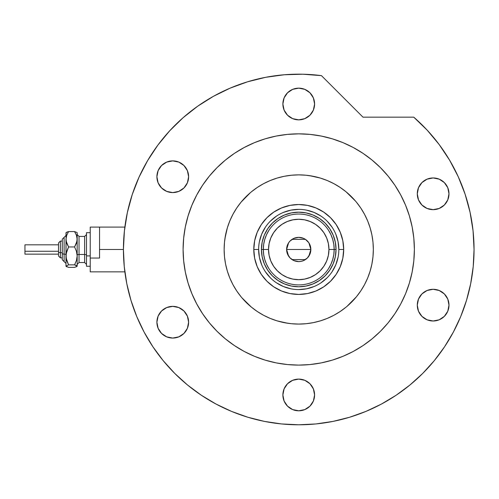<?xml version="1.0" encoding="UTF-8"?>
<svg xmlns="http://www.w3.org/2000/svg" width="499" height="499" viewBox="0 0 499 499"><rect width="100%" height="100%" fill="white"/><g stroke="black" fill="none" stroke-linecap="round" stroke-linejoin="round"><path stroke-width="0.75" d="M453.329 332.153A175.311 175.311 0 0 0 474.05 249.475L473.052 230.769L470.058 212.275L465.112 194.205L458.263 176.771L449.593 160.16L439.201 144.573L427.206 130.183L413.746 117.159A175.311 175.311 0 0 1 298.739 424.786A175.311 175.311 0 0 1 123.421 249.475L99.55 249.475L123.421 249.475A175.311 175.311 0 0 0 144.142 332.153M338.833 249.488L338.833 249.475A40.101 40.101 0 0 0 298.739 209.374A40.101 40.101 0 0 0 258.638 249.475L253.791 249.475A44.947 44.947 0 0 1 298.739 204.528A44.947 44.947 0 0 1 343.686 249.475L338.833 249.475A40.101 40.101 0 0 1 298.739 289.576A40.101 40.101 0 0 1 258.638 249.475A40.101 40.101 0 0 1 298.739 209.374A40.101 40.101 0 0 1 338.833 249.475L338.066 241.653L335.783 234.131M309.686 175.679L320.395 178.087L327.288 180.551L333.906 183.682L340.181 187.449L346.063 191.809L355.625 201.209M224.943 238.528L227.351 227.818L229.814 220.926L232.946 214.308L236.707 208.027L241.067 202.151L250.473 192.589M287.792 323.271L277.082 320.863L270.19 318.399L263.572 315.268L257.291 311.507L251.409 307.141L241.853 297.741M356.405 202.151L360.765 208.027L364.532 214.308L367.657 220.926L370.127 227.818L371.905 234.923L372.978 242.165L373.339 249.475L372.978 256.785L371.905 264.027L370.127 271.132L367.657 278.024L364.532 284.642L360.765 290.923L356.405 296.799L346.998 306.361M258.638 249.463L258.638 249.475A40.101 40.101 0 0 0 298.739 289.576A40.101 40.101 0 0 0 338.833 249.475L343.686 249.475A44.947 44.947 0 0 1 298.739 294.422A44.947 44.947 0 0 1 253.791 249.475L254.652 240.705L257.21 232.272L261.364 224.506L266.953 217.695L273.764 212.106L281.536 207.952L289.969 205.395L298.739 204.528L307.509 205.395L315.936 207.952L323.708 212.106L330.519 217.695L336.108 224.506L340.262 232.272L342.819 240.705L343.686 249.475L342.819 258.245L340.262 266.678L336.108 274.444L330.519 281.255L323.708 286.85L315.936 291.004L307.509 293.562L298.739 294.422L289.969 293.562L281.536 291.004L273.764 286.85L266.953 281.255L261.364 274.444L257.21 266.678L254.652 258.245L253.791 249.475L258.638 249.475L259.411 257.297L261.688 264.819M264.277 263.753L267.72 270.196L272.36 275.853L278.012 280.488L284.461 283.937L278.012 280.488L272.36 275.853L267.72 270.196L264.277 263.753L262.156 256.754L261.439 249.475L262.156 242.196L264.277 235.204L267.72 228.754L264.277 235.204M313.01 283.937L319.46 280.488L325.111 275.853L329.752 270.196L333.201 263.753L329.752 270.196L325.111 275.853L319.46 280.488L313.01 283.937L306.012 286.058L298.739 286.775L291.46 286.058L284.461 283.937M333.201 235.204L329.752 228.754L325.111 223.103L319.46 218.462L313.01 215.013L319.46 218.462L325.111 223.103L329.752 228.754L333.201 235.204L335.322 242.196L336.039 249.475L335.322 256.754L333.201 263.753M284.461 215.013L278.012 218.462L272.36 223.103L267.72 228.754L272.36 223.103L278.012 218.462L284.461 215.013L291.46 212.892L298.739 212.175L306.012 212.892L313.01 215.013M265.387 271.743L270.383 277.831M276.446 282.808L283.395 286.52L290.917 288.802M298.726 289.576L306.561 288.802L314.083 286.52M321 282.821L327.088 277.831M332.072 271.762L335.783 264.819L338.066 257.297M332.084 227.207L327.088 221.119M321.025 216.142L314.083 212.431L306.561 210.148M298.751 209.374L290.917 210.148L283.395 212.431M276.471 216.129L270.383 221.119M265.406 227.188L261.688 234.131L259.411 241.653M328.517 268.687L330.949 264.239L332.727 259.486L333.812 254.534L334.174 249.475L328.953 249.475A30.214 30.214 0 0 1 298.739 279.69A30.214 30.214 0 0 1 268.524 249.475L263.304 249.475A35.435 35.435 0 0 0 298.739 284.91A35.435 35.435 0 0 0 334.174 249.475A35.435 35.435 0 0 1 298.739 284.91A35.435 35.435 0 0 1 263.304 249.475L261.439 249.475A37.3 37.3 0 0 0 298.739 286.775A37.3 37.3 0 0 0 336.039 249.475L334.174 249.475L336.039 249.475A37.3 37.3 0 0 1 298.739 286.775A37.3 37.3 0 0 1 261.439 249.475A37.3 37.3 0 0 1 298.739 212.175A37.3 37.3 0 0 1 336.039 249.475A37.3 37.3 0 0 0 298.739 212.175A37.3 37.3 0 0 0 261.439 249.475L263.304 249.475A35.435 35.435 0 0 1 298.739 214.04A35.435 35.435 0 0 1 334.174 249.475L333.812 244.416L332.727 239.464L330.949 234.711L328.517 230.264M308.887 242.851L310.858 249.475L309.935 254.116L307.309 258.045L303.373 260.678L301.103 261.364L298.739 261.601L294.098 260.678L290.162 258.045L287.536 254.116L286.613 249.475A12.126 12.126 0 0 1 298.739 237.356A12.126 12.126 0 0 1 310.858 249.475L286.613 249.475L288.59 242.845M288.734 242.626L290.05 241.023M290.281 240.792L291.934 239.445M292.058 239.358L305.419 239.358M305.531 239.439L307.197 240.792M307.428 241.023L308.744 242.626M268.961 230.264L266.522 234.711L264.744 239.464L263.665 244.416L263.304 249.475L263.665 254.534L264.744 259.486L266.522 264.239L268.961 268.687M263.665 254.534L264.744 259.486L266.522 264.239M264.744 239.464L263.665 244.416M333.812 244.416L332.727 239.464L330.949 234.711M332.727 259.486L333.812 254.534M328.953 249.475L328.367 243.581L326.652 237.911L323.857 232.69L320.102 228.112L315.524 224.357L310.297 221.562L304.633 219.841L298.739 219.261L292.844 219.841L287.175 221.562L281.954 224.357L277.375 228.112L273.614 232.69L270.826 237.911L269.104 243.581L268.524 249.475L269.104 255.369L270.826 261.039L273.614 266.26L277.375 270.838L281.954 274.6L287.175 277.388L292.844 279.109L298.739 279.69L304.633 279.109L310.297 277.388L315.524 274.6L320.102 270.838L323.857 266.26L326.652 261.039L328.367 255.369L328.953 249.475L334.174 249.475A35.435 35.435 0 0 0 298.739 214.04A35.435 35.435 0 0 0 263.304 249.475L268.524 249.475A30.214 30.214 0 0 1 298.739 219.261A30.214 30.214 0 0 1 328.953 249.475M288.584 256.106L286.613 249.475L287.536 244.834L288.659 242.739L290.162 240.905L294.098 238.273L298.739 237.356L303.373 238.273L305.469 239.395L308.819 242.739L310.627 247.111L310.858 249.475L308.881 256.112M298.739 249.475L310.858 249.475A12.126 12.126 0 0 1 298.739 261.601A12.126 12.126 0 0 1 286.613 249.475L298.739 249.475M308.744 256.324L307.428 257.927M307.191 258.164L305.544 259.505M305.419 259.592L292.058 259.592M291.94 259.511L290.281 258.158M290.05 257.927L288.734 256.324M216.061 404.071A175.311 175.311 0 0 0 365.979 411.382L367.214 410.864M367.919 410.558L366.952 410.97M369.491 273.134L369.285 273.733M241.067 296.799L236.707 290.923L232.946 284.642L229.814 278.024L227.351 271.132L225.567 264.027L224.494 256.785L224.138 249.475A74.6 74.6 0 0 1 298.739 174.875A74.6 74.6 0 0 1 373.339 249.475A74.6 74.6 0 0 1 298.739 324.076A74.6 74.6 0 0 1 224.138 249.475L224.494 242.165L225.567 234.923M183.102 249.475A115.631 115.631 0 0 1 298.739 133.844A115.631 115.631 0 0 1 414.37 249.475A115.631 115.631 0 0 1 298.739 365.106A115.631 115.631 0 0 1 183.102 249.475L183.663 260.809L185.329 272.036L188.086 283.039L191.909 293.724L196.756 303.985L202.594 313.715L209.349 322.834L216.971 331.242L225.38 338.858L234.493 345.62L244.229 351.452L254.484 356.305L265.169 360.128L276.178 362.885L287.405 364.551L298.739 365.106L310.072 364.551L321.294 362.885L332.303 360.128L342.988 356.305L353.248 351.452L362.979 345.62L372.092 338.858L380.5 331.242L388.122 322.834L394.884 313.715L400.716 303.985L405.568 293.724L409.392 283.039L412.149 272.036L413.814 260.809L414.37 249.475L413.814 238.142L412.149 226.914L409.392 215.911L405.568 205.226L400.716 194.966L394.884 185.235L388.122 176.122L380.5 167.714L372.092 160.092L362.979 153.33L353.248 147.498L342.988 142.645L332.303 138.822L321.294 136.065L310.072 134.399L298.739 133.844L287.405 134.399L276.178 136.065L265.169 138.822L254.484 142.645L244.229 147.498L234.493 153.33L225.38 160.092L216.971 167.714L209.349 176.122L202.594 185.235L196.756 194.966L191.909 205.226L188.086 215.911L185.329 226.914L183.663 238.142L183.102 249.475M152.906 346.774A175.311 175.311 0 0 0 201.434 395.308M367.844 410.596A175.311 175.311 0 0 0 373.109 408.232M373.158 408.207A175.311 175.311 0 0 0 380.325 404.645M396.038 395.308A175.311 175.311 0 0 0 444.572 346.774M380.999 404.29L382.016 403.747M314.588 104.004A15.856 15.856 0 0 1 298.739 119.854A15.856 15.856 0 0 1 282.883 104.004A15.856 15.856 0 0 1 298.739 88.148A15.856 15.856 0 0 1 314.588 104.004L313.384 110.067L309.948 115.213L304.802 118.65L298.739 119.854L292.67 118.65L287.53 115.213L284.093 110.067L282.883 104.004L284.093 97.935L287.53 92.795L292.67 89.358L298.739 88.148L304.802 89.358L309.948 92.795L313.384 97.935L314.588 104.004M448.988 193.805A15.856 15.856 0 0 1 433.138 209.661A15.856 15.856 0 0 1 417.283 193.805A15.856 15.856 0 0 1 433.138 177.95A15.856 15.856 0 0 1 448.988 193.805L447.784 199.874L444.347 205.014L439.201 208.451L433.138 209.661L427.069 208.451L421.929 205.014L418.493 199.874L417.283 193.805L418.493 187.736L421.929 182.597L427.069 179.16L433.138 177.95L439.201 179.16L444.347 182.597L447.784 187.736L448.988 193.805M448.988 305.145A15.856 15.856 0 0 1 433.138 321A15.856 15.856 0 0 1 417.283 305.145A15.856 15.856 0 0 1 433.138 289.295A15.856 15.856 0 0 1 448.988 305.145L447.784 311.214L444.347 316.354L439.201 319.79L433.138 321L427.069 319.79L421.929 316.354L418.493 311.214L417.283 305.145L418.493 299.076L421.929 293.936L427.069 290.499L433.138 289.295L439.201 290.499L444.347 293.936L447.784 299.076L448.988 305.145M314.588 394.946A15.856 15.856 0 0 1 298.739 410.802A15.856 15.856 0 0 1 282.883 394.946A15.856 15.856 0 0 1 298.739 379.097A15.856 15.856 0 0 1 314.588 394.946L313.384 401.015L309.948 406.155L304.802 409.592L298.739 410.802L292.67 409.592L287.53 406.155L284.093 401.015L282.883 394.946L284.093 388.883L287.53 383.737L292.67 380.3L298.739 379.097L304.802 380.3L309.948 383.737L313.384 388.883L314.588 394.946M188.61 322.211A15.856 15.856 0 0 1 172.754 338.066A15.856 15.856 0 0 1 156.898 322.211A15.856 15.856 0 0 1 172.754 306.361A15.856 15.856 0 0 1 188.61 322.211L187.399 328.28L183.963 333.419L178.823 336.856L172.754 338.066L166.685 336.856L161.545 333.419L158.108 328.28L156.898 322.211L158.108 316.148L161.545 311.002L166.685 307.565L172.754 306.361L178.823 307.565L183.963 311.002L187.399 316.148L188.61 322.211M188.61 176.74A15.856 15.856 0 0 1 172.754 192.589A15.856 15.856 0 0 1 156.898 176.74A15.856 15.856 0 0 1 172.754 160.884A15.856 15.856 0 0 1 188.61 176.74L187.399 182.809L183.963 187.948L178.823 191.385L172.754 192.589L166.685 191.385L161.545 187.948L158.108 182.809L156.898 176.74L158.108 170.67L161.545 165.531L166.685 162.094L172.754 160.884L178.823 162.094L183.963 165.531L187.399 170.67L188.61 176.74M127.37 212.487L124.413 230.875L123.421 249.475A175.311 175.311 0 0 1 321.462 75.642L302.887 74.214L284.268 74.763L265.817 77.283L247.729 81.749L230.226 88.105L213.491 96.282L197.716 106.193L183.083 117.72L169.76 130.738L157.89 145.09L147.61 160.622L139.034 177.157L132.26 194.51L127.37 212.487L124.413 230.875L123.421 249.475L124.27 266.659L126.79 283.675L130.975 300.367L136.77 316.566L144.124 332.116L152.968 346.874L163.217 360.696L174.775 373.439L187.518 384.997L201.34 395.245L216.092 404.09L231.648 411.444L247.847 417.239L264.532 421.418L281.555 423.944L298.739 424.786L315.923 423.944L332.939 421.418L349.631 417.239L365.829 411.444L381.379 404.09L396.137 395.245L409.953 384.997L422.703 373.439L434.255 360.696L444.503 346.874L453.348 332.116L460.708 316.566L466.503 300.367L470.682 283.675L473.208 266.659L474.05 249.475M413.746 117.159L362.979 117.159L321.462 75.642L362.979 117.159L413.746 117.159M413.552 263.191L412.149 272.036M319.435 363.241L312.455 364.289M285.023 364.289L276.178 362.885M184.973 270.177L183.919 263.191M183.919 235.759L185.329 226.914M278.037 135.709L285.023 134.661M312.455 134.661L321.294 136.065M412.498 228.779L413.552 235.759M302.887 74.214L284.268 74.763M230.226 88.105L213.491 96.282L197.716 106.193L183.083 117.72M157.89 145.09L147.61 160.622L139.034 177.157M130.975 300.367L136.77 316.566M201.34 395.245L216.092 404.09M349.631 417.239L365.829 411.444M444.503 346.874L453.348 332.116M465.112 194.205L458.263 176.771M449.593 160.16L439.201 144.573M251.409 191.809L257.291 187.449L263.572 183.682L270.19 180.551L277.082 178.087L284.181 176.309L291.422 175.236L298.739 174.875L306.049 175.236L313.291 176.309M346.063 307.141L340.181 311.507L333.906 315.268L327.288 318.399L320.395 320.863L313.291 322.641L306.049 323.72L298.739 324.076L291.422 323.72L284.181 322.641M399.855 392.688L398.969 393.312M408.687 386.02L410.739 384.349M406.885 387.455L408.525 386.157M404.333 389.42L405.862 388.253M400.878 391.958L402.83 390.542M394.484 396.331L400.148 392.482M419.952 202.613L420.252 203.043M421.929 205.014L422.31 205.382M419.328 186.015L418.493 187.736M419.11 312.536L419.952 313.952M424.331 291.965L423.901 292.258M421.929 293.936L421.555 294.316M167.783 337.262L168.899 337.592M169.66 337.761L172.754 338.066M181.561 309.031L180.769 308.532M175.848 161.189L172.754 160.884M171.332 160.952L169.66 161.189M168.899 161.364L166.685 162.094M76.11 266.909L77.17 266.117L77.17 239.264L76.447 243.213L74.576 246.955L76.447 251.303L77.17 255.906L76.447 260.515L74.576 264.857L77.17 266.117L77.17 255.906L76.447 260.515L74.576 264.857L76.441 265.468L77.17 266.26L74.576 267.377L68.575 267.377L65.98 266.26L65.98 239.264L66.704 235.316L68.575 231.573L74.576 231.573L76.983 232.509L74.576 231.573L76.441 235.291L77.17 239.264L77.17 233.258M74.576 267.377L68.575 267.377L65.98 266.117L68.575 264.857L66.704 260.509L65.98 255.906L65.98 266.117L68.575 264.857L66.167 258.239L66.174 253.567L68.575 246.955L66.174 241.285L65.98 233.258M67.053 232.041L65.98 232.833M77.17 232.69L76.983 241.254L74.576 246.955L76.447 251.303L77.17 255.906L77.17 239.264L76.441 235.291L74.576 231.573L68.575 231.573L66.174 232.503M60.385 257.84L60.385 252.687A1.865 0.717 180 0 1 58.52 251.976L58.52 255.981M62.25 259.736L64.115 261.601L62.25 259.736L62.25 253.405A1.865 0.717 0 0 0 64.115 254.122L64.115 261.557L64.115 254.122A1.865 0.717 180 0 1 65.98 254.833A1.865 0.717 0 0 0 64.115 254.122L64.115 237.393L64.115 254.122A1.865 0.717 180 0 1 62.25 253.405L62.25 259.698M24.95 254.047L24.95 244.816L24.95 251.259L58.52 251.259L24.95 251.259L24.95 254.141L58.52 254.141M62.25 252.687L60.385 252.687L60.385 257.871L58.52 256.006L58.52 242.951L60.385 241.086L60.385 252.687L62.25 252.687M79.035 236.464L79.035 262.53L84.63 262.53L84.63 254.478A1.865 0.717 180 0 1 86.495 255.189A1.865 0.717 0 0 0 84.63 254.478L84.63 236.464M84.63 262.486L84.63 236.42L79.035 236.42L79.035 254.478A1.865 0.717 0 0 0 77.17 255.189A1.865 0.717 180 0 1 79.035 254.478L84.63 254.478L79.035 254.478L79.035 262.486M90.225 255.906L86.495 255.906L86.495 266.26L86.495 255.906L90.225 255.906M99.55 258.045L90.225 258.045L90.225 271.855L90.225 258.045L99.55 258.045L99.55 227.095L90.225 227.095L90.225 258.045L90.225 227.095L99.55 227.095L99.55 258.045M86.495 232.69L86.495 255.906L86.495 232.69L90.225 232.69L86.495 232.69M77.17 255.906L77.17 259.686M66.174 266.447L66.71 266.772L65.98 266.117L66.167 265.792M66.124 232.546L65.98 255.906L66.704 251.296L68.575 246.955L66.71 243.238L65.98 239.264L66.704 235.316L68.575 231.573L66.71 232.178L68.575 231.573M74.576 246.955L68.575 246.955L74.576 246.955M74.576 264.857L68.575 264.857L74.576 264.857M62.25 239.252L62.25 253.405L62.25 239.221L65.98 235.491M58.52 242.969L58.52 252.07M24.95 246.886L24.95 247.691M58.52 251.976A1.865 0.717 0 0 0 60.385 252.687L60.385 241.111M124.856 271.855L90.225 271.855M124.856 227.095L99.55 227.095M60.385 241.086L62.25 241.086L60.385 241.086L58.52 242.951M62.25 257.871L60.385 257.871L58.52 256.006M84.63 236.42L86.495 234.555M79.035 236.42L77.17 234.555M90.225 266.26L86.495 266.26M79.035 262.53L77.17 264.395M84.63 262.53L86.495 264.395M58.52 244.816L24.95 244.816M64.115 237.356L62.25 239.221M64.115 261.601L65.98 263.466"/></g></svg>
